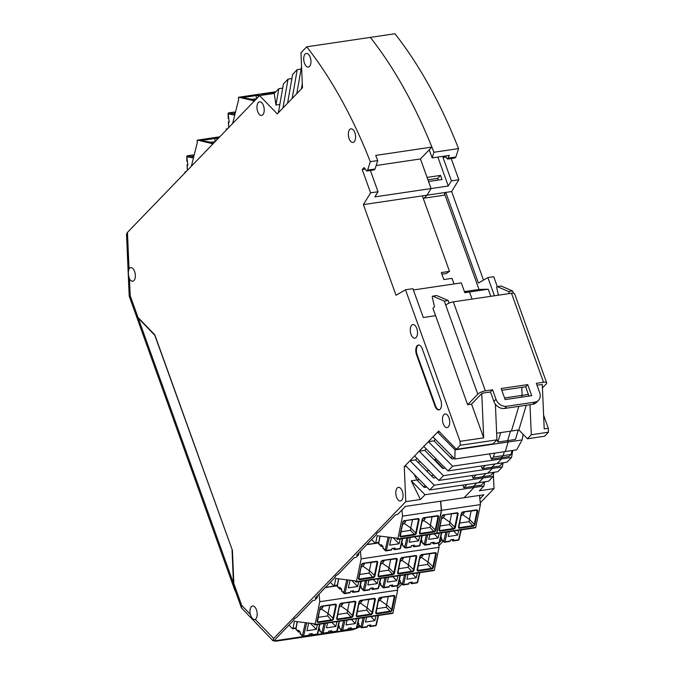 <?xml version="1.0" encoding="UTF-8"?>
<svg xmlns="http://www.w3.org/2000/svg" width="675" height="675" viewBox="0 0 675 675"><rect width="100%" height="100%" fill="white"/><g stroke="black" fill="none" stroke-linecap="round" stroke-linejoin="round"><path stroke-width="1.01" d="M483.511 280.1L451.634 191.54L458.831 179.769L451.415 180.866L448.267 186.013L431.089 188.553L428.549 181.507L442.024 179.516L440.547 175.416L427.073 177.407L420.432 158.946L376.169 165.502M451.634 191.54L427.03 195.185L431.089 188.553L420.432 158.946L431.89 147.082L375.671 155.41A367.411 187.895 81.6 0 1 377.722 160.582L370.305 161.679L367.664 170.075L375.081 168.978L377.722 160.582M423.225 198.298L424.162 198.163L427.03 195.185L424.162 198.163L443.88 195.244L444.757 194.332M455.895 157.005L458.536 148.61L433.941 152.255L432.16 157.916L449.339 155.377L447.542 159.072L454.958 157.967L455.895 157.005L448.478 158.102M429.241 149.825L432.16 157.916M433.941 152.255A367.411 187.895 -98.4 0 0 370.339 37.395A367.411 187.895 81.6 0 1 431.89 147.082M479.866 498.909L483.848 494.783L464.138 497.703L474.019 487.477L473.572 486.245L476.71 482.996L473.572 486.245L481.385 485.089L484.515 481.84M436.008 477.605L433.519 477.968L415.614 459.886L409.978 460.721L434.227 485.215L483.216 477.959L482.768 476.727L483.216 477.959L478.617 482.718L488.557 481.241L493.155 476.483L483.216 477.959L478.617 482.718L429.629 489.974L405.38 465.48L404.274 466.627L405.785 501.66L420.432 499.492L411.244 480.811L416.88 479.976L414.07 474.255M493.889 472.298L493.155 476.483M511.549 457.439L506.95 462.206L497.002 463.674L501.601 458.916L511.549 457.439L512.772 450.444M493.425 474.947L494.016 488.59L479.36 490.767L483.958 486L484.692 481.815M490.809 296.308L488.244 289.204L479.005 289.448L444.53 193.7L445.77 192.409L478.406 283.061L487.873 277.577L494.429 295.777M472.061 475.529L473.006 478.17L482.768 476.727L485.907 473.479L482.768 476.727L490.573 475.571L493.712 472.323M502.352 466.965L497.753 471.724L487.806 473.192L492.404 468.433L502.352 466.965L503.086 462.772M481.25 466.012L482.203 468.653L491.965 467.201L492.404 468.433L491.965 467.201L495.104 463.961L491.965 467.201L499.77 466.045L502.909 462.805M510.941 454.486L508.967 456.528L501.162 457.684L501.601 458.916L501.162 457.684L503.137 455.642L510.941 454.486L512.123 450.537M494.556 453.136L493.374 457.085L503.137 455.642L504.318 451.693L503.137 455.642L501.162 457.684L491.4 459.127L489.51 453.887M522.146 439.914L516.637 449.871L505.263 451.558L508.132 441.99L507.642 440.623L508.132 441.99L522.146 439.914L523.125 434.337M496.918 439.391L497.88 442.066L507.642 440.623L510.477 431.156L507.642 440.623L515.447 439.467L518.29 430M496.648 433.207L511.431 431.013L518.822 406.358L511.431 431.013L518.847 429.916L526.247 405.262M504.571 397.963L522.121 395.364L521.581 397.17L522.121 395.364L521.775 387.34L522.121 395.364L528.373 394.436M413.378 289.972L461.295 282.876L464.822 292.672L469.505 291.98L472.07 299.084L469.505 291.98L464.619 292.106L469.505 291.98L488.244 289.204M434.101 459.751L434.869 459.641L443.306 468.366L434.869 459.641L436.59 459.38M450.343 457.346L452.824 456.975M446.082 157.106L443.019 157.562L451.415 180.866M444.428 156.102L443.019 157.562M517.565 432.422L518.4 429.983M487.873 277.577L493.729 276.708L497.281 286.571M360.298 626.704L352.603 629.817L333.863 632.585L334.496 631.935L356.189 628.611M293.844 619.996L273.788 640.921L334.496 631.935L333.863 632.585L276.083 641.149L272.97 640.744L273.653 638.466L405.785 501.66M397.246 585.925L397.727 585.689M479.005 289.448L464.442 291.608M527.411 438.775L544.59 436.236L548.471 432.211L531.292 434.759L527.411 438.775L518.847 429.916M531.292 434.759L529.993 404.705M542.278 384.311L544.202 428.887L548.294 428.279L548.471 432.211M438.278 180.065L437.67 178.386L440.547 175.416M427.95 179.828L437.67 178.386M458.831 179.769L451.187 158.532M445.238 155.984L447.542 159.072M437.847 157.081L448.267 186.013M458.536 148.61A367.411 187.895 -98.4 0 0 394.934 33.75L306.703 46.82A367.411 187.895 81.6 0 1 370.305 161.679M398.073 585.335L400.587 582.727M548.294 428.279L543.611 415.252M494.016 488.59L480.254 502.841M443.163 541.24L438.885 545.678M401.844 584.027L397.499 588.524M411.244 480.811L425.031 494.733L483.958 486M441.914 539.941L439.543 542.396M356.695 628.172L359.21 625.573M476.145 474.922L473.006 478.17M375.081 168.978L374.144 169.94L366.727 171.037L367.664 170.075M441.897 274.168L446.352 273.51L449.525 271.35L422.348 195.877L427.03 195.185L431.089 188.553L374.87 196.881L378.017 191.742L370.6 192.839L362.205 169.526L364.12 167.543L366.727 171.037M454.056 283.947L452.031 278.336L443.838 279.543L441.323 272.565L449.525 271.35M454.849 459.017L455.077 449.854L508.132 441.99L505.263 451.558L454.849 459.017L432.962 436.919L437.56 432.16L439.501 431.873M493.374 457.085L491.4 459.127M454.393 458.561L451.913 458.932L434 440.843L428.363 441.678L452.613 466.172L501.601 458.916L497.002 463.674L448.023 470.931L423.773 446.437L432.962 436.919M448.023 470.931L452.613 466.172M497.88 442.066L500.723 432.599M455.077 449.854L437.56 432.16L438.674 431.013L456.359 449.297L493.054 443.863L496.935 439.847L460.24 445.281L460.063 441.34L483.688 437.847L481.773 393.542M460.063 441.34L405.498 289.777L412.914 288.681L423.301 317.528L435.603 315.706M471.547 404.131L467.648 404.713L477.799 394.2A5.974 1.882 -19.8 0 1 485.367 390.867L492.59 389.796L490.48 391.981L482.085 393.221L471.547 404.131L483.688 437.847M302.299 83.633L301.371 88.931L302.476 87.784L300.966 52.751L306.703 46.82M301.092 69.053L297.228 69.626L292.174 98.457L296.772 93.69L301.556 66.403M404.274 466.627L406.232 466.341M456.359 449.297L460.24 445.281M495.399 404.207L496.935 439.847M425.031 494.733L420.432 499.492M293.92 620.08L293.878 620.038C293.541 619.338 294.401 618.469 296.477 617.431L312.829 600.497L314.786 600.21L317.115 597.797L315.166 598.084L335.256 577.201C334.918 576.492 335.779 575.623 337.854 574.594L354.206 557.66L356.164 557.364L358.493 554.951L356.543 555.247L376.633 534.355C376.296 533.655 377.156 532.786 379.232 531.748L395.601 514.806L397.55 514.51L405.38 506.41L464.138 497.703L474.019 487.477L473.572 486.245L463.809 487.696L466.948 484.447M434.227 485.215L429.629 489.974M438.826 480.448L487.806 473.192L492.404 468.433L443.424 475.689L438.826 480.448L414.577 455.962L405.38 465.48M282.698 88.096L278.834 88.661L274.244 93.428L275.965 105.055L279.83 104.482M278.834 88.661L275.965 105.055M405.498 289.777L396.031 295.262L363.395 204.609L370.6 192.839M422.348 195.877L363.395 204.609M291.895 78.57L288.031 79.144L283.433 83.903L278.387 112.733L287.575 103.216L292.629 74.385L297.228 69.626M288.031 79.144L282.977 107.975M419.377 479.621L416.897 479.984L424.322 487.493L426.811 487.122M435.409 439.391L434 440.843M426.212 448.909L424.803 450.368L419.175 451.195L423.773 446.437M445.196 468.079L442.716 468.45L424.803 450.368M415.614 459.886L417.015 458.426M292.174 98.457L287.575 103.216M463.809 487.696L462.864 485.047M301.371 88.931L296.772 93.69M485.342 465.404L482.203 468.653M443.424 475.689L419.175 451.195L414.577 455.962M362.205 169.526L365.268 169.071M378.017 191.742L370.373 170.497M274.244 93.428L259.588 95.597L277.273 113.881L278.387 112.733M433.763 475.343L431.283 475.706M417.859 462.156L420.348 461.793M129.212 296.173L126.529 234.115L127.457 232.403L129.035 268.912C128.014 271.789 128.157 275.071 129.457 278.758L130.191 295.701L129.212 296.182L135.582 313.858L138.037 317.503L154.803 334.834L232.419 550.42L233.854 583.622L235.06 590.186L241.431 607.871L241.701 605.424L233.854 583.622M358.493 554.951L358.948 552.749M378.692 542.767L366.905 544.514M317.115 597.797L317.571 595.595M337.289 585.613L325.527 587.36M272.97 640.744L241.431 607.871M250.256 614.267C251.741 618.342 253.395 620.055 255.218 619.405A6.885 3.527 -98.4 0 0 255.783 618.967A6.885 3.527 -98.4 0 0 256.804 611.035A6.885 3.527 -98.4 0 0 252.551 605.998A6.885 3.527 -98.4 0 0 251.353 606.656A6.885 3.527 -98.4 0 0 250.256 614.267L241.701 605.424M254.618 619.616L255.218 619.405L273.653 638.466M259.588 95.597L127.457 232.403M129.035 268.912A6.885 3.527 81.6 0 1 129.524 268.27A6.885 3.527 81.6 0 1 130.731 267.612A6.885 3.527 81.6 0 1 134.975 272.649A6.885 3.527 81.6 0 1 133.954 280.572A6.885 3.527 81.6 0 1 132.747 281.239A6.885 3.527 81.6 0 1 129.457 278.758M443.88 414.636A6.885 3.527 81.6 0 1 445.087 413.977A6.885 3.527 81.6 0 1 449.331 419.015A6.885 3.527 81.6 0 1 448.31 426.946A6.885 3.527 81.6 0 1 447.103 427.604A6.885 3.527 81.6 0 1 442.859 422.567A6.885 3.527 81.6 0 1 443.88 414.636M349.76 129.482A6.885 3.527 81.6 0 1 350.966 128.824A6.885 3.527 81.6 0 1 355.21 133.861A6.885 3.527 81.6 0 1 354.189 141.792A6.885 3.527 81.6 0 1 352.983 142.45A6.885 3.527 81.6 0 1 348.739 137.413A6.885 3.527 81.6 0 1 349.76 129.482M305.125 54.076A6.885 3.527 81.6 0 1 306.332 53.418A6.885 3.527 81.6 0 1 310.576 58.455A6.885 3.527 81.6 0 1 309.555 66.386A6.885 3.527 81.6 0 1 308.348 67.044A6.885 3.527 81.6 0 1 304.104 62.007A6.885 3.527 81.6 0 1 305.125 54.076M258.382 102.473A6.885 3.527 81.6 0 1 259.588 101.815A6.885 3.527 81.6 0 1 263.832 106.853A6.885 3.527 81.6 0 1 262.811 114.775A6.885 3.527 81.6 0 1 261.605 115.442A6.885 3.527 81.6 0 1 257.361 110.405A6.885 3.527 81.6 0 1 258.382 102.473M411.683 325.223A6.885 3.527 81.6 0 1 412.889 324.557A6.885 3.527 81.6 0 1 417.133 329.602A6.885 3.527 81.6 0 1 416.112 337.525A6.885 3.527 81.6 0 1 414.914 338.192A6.885 3.527 81.6 0 1 410.662 333.155A6.885 3.527 81.6 0 1 411.683 325.223M401.625 500.335A6.885 3.527 -98.4 0 0 402.646 492.404A6.885 3.527 -98.4 0 0 398.402 487.367A6.885 3.527 -98.4 0 0 397.195 488.033A6.885 3.527 -98.4 0 0 396.174 495.965A6.885 3.527 -98.4 0 0 400.418 501.002A6.885 3.527 -98.4 0 0 401.625 500.335M440.1 409.261A6.885 3.527 -98.4 0 0 440.758 400.132L422.297 348.865A6.885 3.527 -98.4 0 0 418.416 345.026A6.885 3.527 -98.4 0 0 417.209 345.684A6.885 3.527 -98.4 0 0 416.551 354.814L435.012 406.08A6.885 3.527 -98.4 0 0 438.893 409.919A6.885 3.527 -98.4 0 0 440.1 409.261M418.711 345.001A6.885 3.527 -98.4 0 0 417.8 345.6A6.885 3.527 -98.4 0 0 417.142 354.721L435.594 405.996A6.885 3.527 -98.4 0 0 439.18 409.852M232.394 550.37L154.794 335.281L138.248 318.127L233.449 583.192L232.057 550.42M233.449 583.192L234.655 589.764L235.761 592.144M135.667 314.103L138.248 318.127M538.507 400.292L536.397 402.477A9.188 7.349 44 0 1 532.744 404.3L534.853 402.114A9.188 7.349 44 0 0 538.507 400.292A9.188 7.349 44 0 0 539.705 392.757L536.313 383.324L543.535 382.252L511.49 293.245L453.322 301.86A5.974 1.882 -19.8 0 0 445.753 305.193L444.277 301.092L448.183 300.51L436.666 295.549L432.759 296.123L432.186 296.722L434.472 306.737L432.945 308.323L467.648 404.713M492.59 389.796L495.982 399.229A9.188 7.349 44 0 0 506.748 406.282L534.853 402.114M501.171 388.53L527.723 384.598L531.706 395.668L505.162 399.6L501.171 388.53M511.49 293.245A5.974 1.882 -19.8 0 1 514.62 293.802L546.657 382.809A5.974 1.882 -19.8 0 1 546.117 384.083L542.43 387.897M449.111 303.1L448.183 300.51M536.954 385.096L542.287 384.581M532.744 404.3L504.638 408.459L506.748 406.282M490.48 391.981L493.872 401.414A9.188 7.349 44 0 0 504.638 408.459M501.812 390.302L525.614 386.775L528.964 396.073M509.414 293.558L508.697 291.549L497.18 286.58L496.597 287.179L498.428 295.177M513.388 293.169L512.595 290.967L508.697 291.549M512.595 290.967L501.078 286.006L497.18 286.58M525.614 386.775L527.723 384.598M543.535 382.252A5.974 1.882 -19.8 0 1 546.657 382.809M444.277 301.092L432.759 296.123M191.363 166.236L197.463 141.91A0.92 0.473 -98.4 0 1 197.1 140.543L197.108 140.518A0.92 0.473 -98.4 0 1 197.412 140.13A0.92 0.473 -98.4 0 1 197.513 140.138L211.604 143.463L212.397 144.458M186.173 171.61L185.389 171.72L185.937 171.855M185.389 171.72A0.92 0.473 -98.4 0 0 185.296 171.72A0.92 0.473 -98.4 0 0 184.942 172.513L184.958 172.868M193.877 156.195L192.822 156.009L193.97 155.841M193.438 157.958L186.806 156.811L187.878 165.147L187.026 164.903L187.861 164.692M213.646 143.159L211.604 143.463M192.645 155.031A0.92 0.473 81.6 0 1 192.721 155.005A0.92 0.473 81.6 0 1 192.797 155.005L194.164 155.039M232.639 123.5L238.781 99.014A0.92 0.473 -98.4 0 1 238.418 97.639L238.427 97.613A0.92 0.473 -98.4 0 1 238.739 97.234A0.92 0.473 -98.4 0 1 238.832 97.234L252.931 100.567L253.766 101.621M226.707 128.815A0.92 0.473 -98.4 0 0 226.614 128.807L227.357 128.967M226.614 128.807A0.92 0.473 -98.4 0 0 226.26 129.608L226.285 130.081M235.204 113.29L234.141 113.105L235.288 112.936M234.757 115.054L228.125 113.906L229.205 122.242L228.344 121.998L229.179 121.778M255.091 100.246L252.931 100.567M233.963 112.126A0.92 0.473 81.6 0 1 234.039 112.101A0.92 0.473 81.6 0 1 234.124 112.101L235.491 112.134M314.82 624.907L392.588 613.389A0.92 0.473 81.6 0 0 392.648 613.381A0.92 0.473 81.6 0 0 392.968 612.951L397.668 590.161L397.238 585.833M392.968 612.951L315.082 624.485A0.92 0.473 81.6 0 1 314.761 624.923A0.92 0.473 81.6 0 1 314.702 624.923L314.685 624.915A0.92 0.473 81.6 0 1 314.128 623.751L294.418 621.321L292.975 628.341A0.92 0.473 81.6 0 1 292.655 628.771A0.92 0.473 81.6 0 1 292.359 628.644L289.001 625.168M315.082 624.485L319.781 601.703L319.03 594.076M370.921 616.604L374.861 620.679L375.975 615.853M366.601 617.245L365.487 622.063L374.861 620.679M316.685 634.306A0.92 0.473 -98.4 0 0 316.98 634.433L311.707 635.209A0.92 0.473 -98.4 0 1 311.411 635.082L310.298 633.926M308.694 623.076L306.931 630.737L316.297 629.353L310.441 623.295M319.781 601.703L397.668 590.161M376.726 608.673L386.277 607.255L386.589 604.901L379.789 600.117L382.143 597.383M386.589 604.901L388.336 596.464M379.789 600.117L378.253 601.265M336.201 631.412A0.92 0.473 -98.4 0 0 336.496 631.538L331.231 632.323A0.92 0.473 -98.4 0 1 330.936 632.188L329.813 631.032M331.231 632.323A0.92 0.473 -98.4 0 0 331.543 631.91L331.813 630.737L328.691 631.201L328.421 632.374A0.92 0.473 -98.4 0 1 328.109 632.787A0.92 0.473 -98.4 0 1 327.814 632.652M368.812 599.358L367.065 607.795L360.273 603.003L362.618 600.269M358.729 604.15L359.395 604.058L358.864 603.501M367.065 607.795L366.761 610.149L357.21 611.567M360.273 603.003L359.395 604.058M336.935 621.633L335.821 626.459L326.447 627.851L327.561 623.025M335.821 626.459L331.881 622.384M318.988 628.324L319.866 629.227L319.621 630.391A0.92 0.641 136 0 0 319.739 630.914L322.043 633.293A0.92 0.641 136 0 0 322.54 633.437A0.92 0.473 -98.4 0 0 322.836 633.563A0.92 0.473 -98.4 0 0 323.148 633.15L328.421 632.374M347.237 613.043L347.574 610.58L352.485 615.667A1.375 0.962 136 0 1 351.076 617.009L347.237 613.043L337.686 614.452M347.549 610.681L340.748 605.897L342.233 604.707L341.035 603.475M339.213 607.044L340.748 605.897M342.233 604.707L343.102 603.163M347.574 610.58L349.296 602.243M323.578 606.057L322.658 606.192M329.771 605.138L328.025 613.575L321.233 608.791L322.709 607.601L322.945 606.479M318.802 629.117L319.638 628.99M319.688 609.938L320.355 609.837L319.823 609.289M318.161 617.347L327.721 615.929L331.703 620.528L318.431 622.493A1.839 1.282 136 0 1 317.191 621.16L320.077 607.618M328.025 613.575L327.721 615.929M321.233 608.791L320.355 609.837M311.707 635.209A0.92 0.473 -98.4 0 0 312.027 634.804L312.297 633.631L309.175 634.095L308.897 635.268A0.92 0.473 -98.4 0 1 308.585 635.673A0.92 0.473 -98.4 0 1 308.289 635.546M300.113 631.884L298.898 632.062A0.92 0.641 136 0 1 298.274 631.395L298.519 630.231L300.341 632.121L300.105 633.285A0.92 0.641 136 0 0 300.223 633.808L302.518 636.188A0.92 0.641 136 0 0 303.016 636.322A0.92 0.473 -98.4 0 0 303.311 636.458A0.92 0.473 -98.4 0 0 303.632 636.044L308.897 635.268M317.41 624.527L316.297 629.353M355.725 628.518A0.92 0.473 -98.4 0 0 356.02 628.653L350.747 629.429A0.92 0.473 -98.4 0 1 350.452 629.303L349.338 628.147M350.747 629.429A0.92 0.473 -98.4 0 0 351.067 629.024L351.337 627.851L348.216 628.315L347.946 629.48A0.92 0.473 -98.4 0 1 347.625 629.893A0.92 0.473 -98.4 0 1 347.33 629.767M356.451 618.747L355.337 623.573L345.971 624.957L347.085 620.131M338.504 625.43L339.382 626.333L339.145 627.505A0.92 0.641 136 0 0 339.263 628.028L341.558 630.399A0.92 0.641 136 0 0 342.056 630.543A0.92 0.473 -98.4 0 0 342.352 630.669A0.92 0.473 -98.4 0 0 342.672 630.264L347.946 629.48M355.337 623.573L351.397 619.49M338.327 626.223L339.154 626.096M368.854 625.252L369.976 626.408A0.92 0.473 -98.4 0 0 370.271 626.535A0.92 0.473 -98.4 0 0 370.583 626.13L370.853 624.957L367.732 625.421L367.462 626.594A0.92 0.473 -98.4 0 1 367.149 626.999A0.92 0.473 -98.4 0 1 366.854 626.873M358.028 622.536L358.906 623.447L358.661 624.611A0.92 0.641 136 0 0 358.788 625.134L361.083 627.514A0.92 0.641 136 0 0 361.581 627.649A0.92 0.473 -98.4 0 0 361.876 627.784A0.92 0.473 -98.4 0 0 362.188 627.37L367.462 626.594M357.843 623.329L358.678 623.211M356.198 582.061L433.966 570.544A0.92 0.473 81.6 0 0 434.025 570.544A0.92 0.473 81.6 0 0 434.346 570.105L439.045 547.324L438.632 543.105M434.346 570.105L356.459 581.639A0.92 0.473 81.6 0 1 356.138 582.078A0.92 0.473 81.6 0 1 356.079 582.078L356.079 582.078A0.92 0.473 81.6 0 1 355.506 580.905L335.796 578.483L334.353 585.495A0.92 0.473 81.6 0 1 334.032 585.934A0.92 0.473 81.6 0 1 333.737 585.799L330.379 582.331M356.459 581.639L361.159 558.858L360.408 551.239M412.298 573.758L416.239 577.834L417.352 573.016M407.978 574.4L406.865 579.226L416.239 577.834M358.062 591.46A0.92 0.473 -98.4 0 0 358.358 591.587L353.084 592.372A0.92 0.473 -98.4 0 1 352.789 592.237L351.675 591.081M350.072 580.238L348.308 587.9L357.674 586.508L351.818 580.449M361.159 558.858L439.045 547.324M418.103 565.827L427.655 564.418L427.967 562.064L421.166 557.272L423.52 554.538M427.967 562.064L429.713 553.618M421.166 557.272L419.631 558.419M377.587 588.566A0.92 0.473 -98.4 0 0 377.873 588.701L372.608 589.477A0.92 0.473 -98.4 0 1 372.313 589.351L371.191 588.195M372.608 589.477A0.92 0.473 -98.4 0 0 372.921 589.072L373.191 587.9L370.069 588.364L369.799 589.528A0.92 0.473 -98.4 0 1 369.487 589.942A0.92 0.473 -98.4 0 1 369.191 589.815M410.189 556.512L408.442 564.95L401.65 560.166L403.996 557.432M400.115 561.313L400.773 561.212L400.241 560.663M408.442 564.95L408.139 567.304L398.587 568.721M401.65 560.166L400.773 561.212M378.312 578.796L377.198 583.622L367.824 585.006L368.938 580.179M377.198 583.622L373.258 579.538M360.366 585.478L361.243 586.381L360.998 587.554A0.92 0.641 136 0 0 361.125 588.077L363.42 590.448A0.92 0.641 136 0 0 363.918 590.591A0.92 0.473 -98.4 0 0 364.213 590.718A0.92 0.473 -98.4 0 0 364.525 590.313L369.799 589.528M388.614 570.198L388.952 567.742L393.863 572.822A1.375 0.962 136 0 1 392.453 574.163L388.614 570.198L379.063 571.615M388.927 567.844L382.126 563.051L383.611 561.87L382.413 560.63M380.59 564.199L382.126 563.051M383.611 561.87L384.48 560.317M388.952 567.742L390.673 559.406M364.956 563.212L364.036 563.347M371.149 562.292L369.402 570.729L362.61 565.945L364.087 564.756L364.323 563.642M360.18 586.271L361.015 586.145M361.074 567.093L361.733 566.992L361.201 566.443M359.547 574.501L369.098 573.092L373.081 577.682L359.809 579.648A1.839 1.282 136 0 1 358.568 578.323L361.454 564.773M369.402 570.729L369.098 573.092M362.61 565.945L361.733 566.992M353.084 592.372A0.92 0.473 -98.4 0 0 353.405 591.958L353.675 590.785L350.553 591.249L350.283 592.422A0.92 0.473 -98.4 0 1 349.962 592.836A0.92 0.473 -98.4 0 1 349.667 592.701M341.491 589.039L340.276 589.216A0.92 0.641 136 0 1 339.652 588.558L339.896 587.385L341.719 589.275L341.483 590.439A0.92 0.641 136 0 0 341.601 590.962L343.896 593.342A0.92 0.641 136 0 0 344.402 593.485A0.92 0.473 -98.4 0 0 344.697 593.612A0.92 0.473 -98.4 0 0 345.009 593.207L350.283 592.422M358.788 581.681L357.674 586.508M397.102 585.681A0.92 0.473 -98.4 0 0 397.398 585.807L392.124 586.592A0.92 0.473 -98.4 0 1 391.829 586.457L390.715 585.301M392.124 586.592A0.92 0.473 -98.4 0 0 392.445 586.178L392.715 585.006L389.593 585.47L389.323 586.642A0.92 0.473 -98.4 0 1 389.002 587.048A0.92 0.473 -98.4 0 1 388.707 586.921M397.828 575.902L396.714 580.728L387.349 582.112L388.462 577.294M379.89 582.584L380.759 583.495L380.523 584.66A0.92 0.641 136 0 0 380.641 585.183L382.936 587.562A0.92 0.641 136 0 0 383.442 587.706A0.92 0.473 -98.4 0 0 383.738 587.832A0.92 0.473 -98.4 0 0 384.05 587.419L389.323 586.642M396.714 580.728L392.774 576.653M379.704 583.377L380.531 583.259M410.231 582.415L411.353 583.571A0.92 0.473 -98.4 0 0 411.649 583.698A0.92 0.473 -98.4 0 0 411.961 583.284L412.231 582.112L409.109 582.576L408.839 583.748A0.92 0.473 -98.4 0 1 408.527 584.162A0.92 0.473 -98.4 0 1 408.232 584.027M399.406 579.698L400.283 580.601L400.039 581.774A0.92 0.641 136 0 0 400.165 582.297L402.46 584.668A0.92 0.641 136 0 0 402.958 584.812A0.92 0.473 -98.4 0 0 403.253 584.938A0.92 0.473 -98.4 0 0 403.574 584.533L408.839 583.748M399.22 580.492L400.056 580.365M436.489 533.562A0.92 0.473 81.6 0 1 436.463 533.562L436.506 533.562A0.92 0.473 81.6 0 0 436.565 533.562A0.92 0.473 81.6 0 0 436.885 533.123L441.577 510.342L440.682 501.179M436.624 533.545L475.352 527.808A0.92 0.473 81.6 0 0 475.411 527.808A0.92 0.473 81.6 0 0 475.732 527.369L480.423 504.588L479.528 495.425M463.978 511.937L464.037 513.354L462.839 512.114M440.792 536.971L441.669 537.874L441.425 539.047A0.92 0.641 136 0 0 441.551 539.57L443.846 541.941A0.92 0.641 136 0 0 444.344 542.084A0.92 0.473 -98.4 0 0 444.639 542.211A0.92 0.473 -98.4 0 0 444.96 541.806L450.225 541.021L450.495 539.848L453.617 539.392L453.347 540.557A0.92 0.473 -98.4 0 1 453.035 540.97A0.92 0.473 -98.4 0 1 452.739 540.844L451.617 539.688M441.577 510.342L480.423 504.588M429.848 534.558L428.735 539.392L438.1 538L434.16 533.917M430.093 544.193A0.92 0.473 -98.4 0 0 430.388 544.328A0.92 0.473 -98.4 0 0 430.709 543.915L430.979 542.742L434.101 542.278L433.831 543.451A0.92 0.473 -98.4 0 1 433.51 543.864A0.92 0.473 -98.4 0 1 433.215 543.729L432.101 542.573M439.214 533.166L438.1 538M421.267 539.857L422.145 540.768L421.909 541.941A0.92 0.641 136 0 0 422.027 542.455L424.322 544.835A0.92 0.641 136 0 0 424.828 544.978A0.92 0.473 -98.4 0 0 425.123 545.105A0.92 0.473 -98.4 0 0 425.436 544.691L430.709 543.915M421.917 540.532L421.09 540.658M440.606 537.764L441.442 537.638M444.454 514.831L444.513 516.24L443.036 517.43L449.828 522.222L449.525 524.576L439.965 525.994M449.828 522.222L454.764 527.2L457.498 513.945L458.114 514.122A1.839 1.282 136 0 0 456.874 512.798L443.441 514.983L456.874 512.798M451.575 513.776L449.854 522.121M459.489 523.1L469.041 521.682L471.091 510.882M443.036 517.43L442.159 518.484L441.627 517.928M449.618 541.308A0.92 0.473 -98.4 0 0 449.913 541.434A0.92 0.473 -98.4 0 0 450.225 541.021M461.017 515.692L464.037 513.354M464.265 512.232L464.906 511.802M469.344 519.328L462.552 514.544M444.741 515.126L445.39 514.696M441.492 518.577L442.159 518.484M453.676 531.031L457.625 535.106L458.738 530.28M449.364 531.664L448.251 536.498L457.625 535.106M397.845 538.912L402.536 516.122L441.382 510.368L436.691 533.157L397.845 538.912A0.92 0.473 81.6 0 1 397.524 539.342A0.92 0.473 81.6 0 1 397.465 539.342L397.465 539.342A0.92 0.473 81.6 0 1 396.892 538.169L377.182 535.756L375.739 542.767A0.92 0.473 81.6 0 1 375.418 543.206A0.92 0.473 81.6 0 1 375.123 543.08L371.706 539.544M402.536 516.122L401.937 509.971M441.382 510.368L440.488 501.213M436.691 533.157A0.92 0.473 81.6 0 1 436.371 533.587A0.92 0.473 81.6 0 1 436.312 533.596L397.583 539.325M424.938 517.725L424.988 519.134L423.799 517.894M401.752 542.751L402.629 543.662L402.384 544.826A0.92 0.641 136 0 0 402.511 545.349L404.806 547.729A0.92 0.641 136 0 0 405.304 547.864A0.92 0.473 -98.4 0 0 405.599 547.999A0.92 0.473 -98.4 0 0 405.92 547.585L411.185 546.809L411.455 545.636L414.577 545.172L414.307 546.345A0.92 0.473 -98.4 0 1 413.994 546.75A0.92 0.473 -98.4 0 1 413.699 546.623L412.577 545.467M391.458 537.502L389.694 545.172L399.06 543.78L393.196 537.722M391.053 549.973A0.92 0.473 -98.4 0 0 391.348 550.108A0.92 0.473 -98.4 0 0 391.669 549.695L391.939 548.522L395.061 548.066L394.791 549.231A0.92 0.473 -98.4 0 1 394.47 549.644A0.92 0.473 -98.4 0 1 394.175 549.517L393.061 548.362M400.174 538.954L399.06 543.78M382.877 546.311L381.662 546.497A0.92 0.641 136 0 1 381.038 545.83L381.282 544.658L383.105 546.548L382.868 547.72A0.92 0.641 136 0 0 382.987 548.243L385.282 550.614A0.92 0.641 136 0 0 385.788 550.758A0.92 0.473 -98.4 0 0 386.083 550.884A0.92 0.473 -98.4 0 0 386.395 550.479L391.669 549.695M401.566 543.544L402.401 543.426M405.413 520.611L405.473 522.028L403.996 523.218L410.788 528.002L410.484 530.356L400.925 531.773M410.788 528.002L415.724 532.98L418.458 519.725L419.074 519.91A1.839 1.282 136 0 0 417.833 518.577L404.401 520.763L417.833 518.577M412.535 519.556L410.813 527.901M420.449 528.879L430 527.462L432.051 516.67M403.996 523.218L403.118 524.264L402.587 523.716M410.577 547.087A0.92 0.473 -98.4 0 0 410.873 547.214A0.92 0.473 -98.4 0 0 411.185 546.809M421.976 521.471L424.988 519.134M425.225 518.02L425.866 517.582M430.304 525.108L423.512 520.324M405.7 520.906L406.35 520.476M402.452 524.365L403.118 524.264M414.636 536.811L418.584 540.894L419.698 536.06M410.324 537.452L409.21 542.278L418.584 540.894M423.25 486.405L425.731 486.034M130.191 295.701L138.037 317.503M435.012 406.08L435.594 405.996M416.551 354.814L417.142 354.721M485.367 390.867L453.322 301.86M495.982 399.229L493.872 401.414M477.799 394.2L445.753 305.193M187.161 164.978L187.355 169.526L187.996 169.72M187.026 164.903L187.355 169.526A0.92 0.768 106.7 0 0 187.599 170.134M211.621 142.307L214.954 141.809L209.09 142.307L200.897 140.375L201.496 139.911L214.768 137.945L218.43 138.215M197.513 140.138L219.755 136.839M216.979 139.717L216.92 138.451L215.03 138.459L201.749 140.425L201.496 139.911M215.165 141.59L214.768 137.945M217.291 137.945L216.92 138.451L217.957 138.696M211.528 142.315L201.099 140.653M193.708 156.853L187.532 155.79L192.797 155.005M186.865 161.283L186.806 156.811A0.92 0.776 -80.2 0 1 187.532 155.79A0.92 0.473 81.6 0 0 187.447 155.79A0.92 0.92 0 0 0 186.671 156.735L186.806 156.642M187.304 155.857A0.92 0.473 81.6 0 1 187.447 155.79L192.721 155.005M187.582 170.151A0.92 0.92 0 0 1 187.22 169.45L187.346 169.366M228.479 122.074L228.673 126.622L229.407 126.841M228.344 121.998L228.673 126.622A0.92 0.768 106.7 0 0 228.985 127.28A0.92 0.92 0 0 1 228.538 126.546L228.665 126.461M252.939 99.411L256.399 98.896L250.417 99.411L242.215 97.47L242.814 97.014L256.087 95.048L260.423 95.47M275.442 92.18L262.339 94.12L261.74 94.584L263.545 95.006M238.832 97.234L275.856 91.749M258.306 96.922L258.247 95.555L256.348 95.555L243.076 97.521L242.814 97.014M256.492 98.803L256.087 95.048M258.618 95.04L258.247 95.555L259.369 95.825M252.847 99.419L242.426 97.757M274.826 92.821L262.6 94.635L262.339 94.12M235.035 113.948L228.85 112.877L234.124 112.101M228.184 118.378L228.125 113.906A0.92 0.776 -80.2 0 1 228.85 112.877A0.92 0.473 81.6 0 0 228.774 112.877A0.92 0.92 0 0 0 227.99 113.83L228.125 113.738M228.622 112.953A0.92 0.473 81.6 0 1 228.774 112.877L234.039 112.101M292.975 628.341L296.013 627.885M337.255 585.773L325.35 587.537M378.582 599.214L375.747 612.487A1.839 1.282 136 0 0 376.988 613.82L390.26 611.854A1.839 1.282 136 0 0 392.141 610.057L394.875 596.81A1.839 1.282 136 0 0 393.635 595.485L380.363 597.451A1.839 1.282 136 0 0 378.481 599.24L378.641 598.944M375.747 612.487L378.481 599.24M357.472 616.705L370.744 614.739A1.839 1.282 136 0 0 372.625 612.951L375.351 599.704A1.839 1.282 136 0 0 374.11 598.371L360.838 600.337A1.839 1.282 -44 0 0 358.957 602.134L356.231 615.381A1.839 1.282 -44 0 0 357.472 616.705L357.32 616.081A1.375 0.962 -44 0 1 356.366 615.338M341.322 603.231L354.594 601.265A1.839 1.282 136 0 1 355.835 602.589L353.101 615.845A1.839 1.282 136 0 1 351.219 617.633L337.947 619.599A1.839 1.282 -44 0 1 336.707 618.275L339.441 605.019A1.839 1.282 -44 0 1 341.322 603.231L354.594 601.265M321.764 606.234L335.07 604.159L321.798 606.125A1.839 1.282 136 0 0 319.916 607.913M335.07 604.159A1.839 1.282 -44 0 1 336.31 605.483L335.694 605.306A1.375 0.962 -44 0 0 335.019 604.302M328.05 613.474L333.585 618.73L336.31 605.483M333.585 618.73A1.839 1.282 -44 0 1 331.703 620.528M337.146 630.517A0.92 0.481 -167 0 1 337.264 630.838A0.92 0.481 -167 0 1 336.817 631.133L331.543 631.91M339.466 621.262L337.264 630.838A0.92 0.92 0 0 1 336.496 631.538A0.92 0.473 -98.4 0 0 336.817 631.133L339.078 621.321M393.373 595.721L394.259 596.633A1.375 0.962 136 0 0 393.576 595.628M381.274 598.928L380.076 597.696M378.92 601.163L378.388 600.615M375.983 612.301L376.844 613.187L390.116 611.221L390.26 611.854M375.882 612.444A1.375 0.962 136 0 0 376.844 613.187L376.988 613.82M386.277 607.255L390.116 611.221A1.375 0.962 136 0 0 391.525 609.879L394.259 596.633L394.875 596.81M386.615 604.8L392.141 610.057M380.32 597.561L393.635 595.485M325.418 623.346L323.148 633.15A0.92 0.481 13 0 1 321.916 632.77L319.621 630.391M324.051 623.548L321.916 632.77A0.92 0.641 136 0 0 322.043 633.293A0.92 0.92 0 0 0 322.836 633.563L328.109 632.787M360.804 600.455L374.11 598.371M359.066 602.1L356.231 615.381M356.459 615.187L357.32 616.081L370.592 614.115A1.375 0.962 136 0 0 372.009 612.773L374.735 599.527L375.351 599.704M373.849 598.607L374.735 599.527A1.375 0.962 136 0 0 374.06 598.523M367.09 607.694L372.625 612.951M366.761 610.149L370.744 614.739M361.749 601.813L360.56 600.581M354.333 601.501L355.219 602.412A1.375 0.962 136 0 0 354.535 601.408M353.101 615.845L352.485 615.667L355.219 602.412L355.835 602.589M339.879 606.943L339.348 606.395M336.707 618.275L339.542 604.994M351.219 617.633L351.076 617.009L337.804 618.975A1.375 0.962 -44 0 1 336.842 618.224M337.947 619.599L336.935 618.081M341.28 603.349L355.033 601.627M341.01 603.383L339.441 605.019M339.601 604.724L337.053 618.764M317.326 621.118A1.375 0.962 136 0 0 318.279 621.861L331.552 619.895A1.375 0.962 -44 0 0 332.969 618.553L335.694 605.306L334.808 604.387M317.528 621.65L320.026 607.888M335.517 604.522L321.637 606.344L320.136 607.77L317.191 621.16M317.419 620.975L318.431 622.493M322.709 607.601L321.519 606.361M317.621 633.403A0.92 0.481 -167 0 1 317.739 633.732A0.92 0.481 -167 0 1 317.292 634.019L312.027 634.804M319.562 624.206L317.292 634.019A0.92 0.473 -98.4 0 1 316.98 634.433A0.92 0.92 0 0 0 317.739 633.732L319.95 624.147M298.274 631.395L295.979 629.024A0.92 0.439 -169.7 0 1 295.861 628.737L297.152 621.658M298.401 631.918L296.097 629.547A0.92 0.641 136 0 1 295.979 629.024L297.321 621.683M305.395 622.671L302.4 635.664L300.105 633.285M306.678 622.831L303.632 636.044A0.92 0.481 13 0 1 302.4 635.664A0.92 0.641 136 0 0 302.518 636.188A0.92 0.92 0 0 0 303.311 636.458L308.585 635.673M358.602 618.427L356.332 628.239L351.067 629.024M344.933 620.452L342.672 630.264A0.92 0.481 13 0 1 341.44 629.876L339.145 627.505M343.567 620.654L341.44 629.876A0.92 0.641 136 0 0 341.558 630.399A0.92 0.92 0 0 0 342.352 630.669L347.625 629.893M356.662 627.623A0.92 0.481 -167 0 1 356.78 627.944A0.92 0.481 -167 0 1 356.332 628.239A0.92 0.473 -98.4 0 1 356.02 628.653A0.92 0.92 0 0 0 356.78 627.944L358.99 618.367M364.458 617.558L362.188 627.37A0.92 0.481 13 0 1 360.956 626.991L358.661 624.611M378.118 615.533L375.857 625.345L370.583 626.13M363.091 617.76L360.956 626.991A0.92 0.641 136 0 0 361.083 627.514A0.92 0.92 0 0 0 361.876 627.784L367.149 626.999M376.186 624.738A0.92 0.481 -167 0 1 376.304 625.058A0.92 0.481 -167 0 1 375.857 625.345A0.92 0.473 -98.4 0 1 375.536 625.759A0.92 0.92 0 0 0 376.304 625.058L378.506 615.482M375.241 625.632A0.92 0.473 -98.4 0 0 375.536 625.759L370.271 626.535M334.353 585.495L337.39 585.048M378.667 542.928L366.727 544.691M419.96 556.369L417.125 569.649A1.839 1.282 136 0 0 418.365 570.974L431.637 569.008A1.839 1.282 136 0 0 433.527 567.219L436.252 553.972A1.839 1.282 136 0 0 435.012 552.639L421.74 554.605A1.839 1.282 136 0 0 419.858 556.394L420.019 556.107M417.125 569.649L419.858 556.394M398.849 573.868L412.121 571.902A1.839 1.282 136 0 0 414.003 570.105L416.737 556.858A1.839 1.282 136 0 0 415.496 555.533L402.216 557.499A1.839 1.282 -44 0 0 400.334 559.288L397.609 572.535A1.839 1.282 -44 0 0 398.849 573.868L398.697 573.235A1.375 0.962 -44 0 1 397.744 572.493M382.7 560.393L395.972 558.428A1.839 1.282 136 0 1 397.212 559.752L394.487 572.999A1.839 1.282 136 0 1 392.597 574.788L379.325 576.754A1.839 1.282 -44 0 1 378.084 575.429L380.818 562.182A1.839 1.282 -44 0 1 382.7 560.393L395.972 558.428M363.142 563.397L376.456 561.313L363.175 563.279A1.839 1.282 136 0 0 361.294 565.068M376.456 561.313A1.839 1.282 -44 0 1 377.696 562.638L377.072 562.461A1.375 0.962 -44 0 0 376.397 561.457M369.436 570.628L374.962 575.893L377.696 562.638M374.962 575.893A1.839 1.282 -44 0 1 373.081 577.682M378.523 587.672A0.92 0.481 -167 0 1 378.641 587.992A0.92 0.481 -167 0 1 378.194 588.288L372.921 589.072M380.852 578.416L378.641 587.992A0.92 0.92 0 0 1 377.873 588.701A0.92 0.473 -98.4 0 0 378.194 588.288L380.455 578.475M434.751 552.876L435.637 553.787A1.375 0.962 136 0 0 434.953 552.783M422.651 556.082L421.453 554.85M420.297 558.318L419.766 557.769M417.361 569.455L418.222 570.35L431.494 568.384L431.637 569.008M417.268 569.607A1.375 0.962 136 0 0 418.222 570.35L418.365 570.974M427.655 564.418L431.494 568.384A1.375 0.962 136 0 0 432.903 567.042L435.637 553.787L436.252 553.972M427.992 561.954L433.527 567.219M421.698 554.723L435.012 552.639M366.795 580.5L364.525 590.313A0.92 0.481 13 0 1 363.302 589.925L360.998 587.554M365.428 580.702L363.302 589.925A0.92 0.641 136 0 0 363.42 590.448A0.92 0.92 0 0 0 364.213 590.718L369.487 589.942M402.182 557.609L415.496 555.533M400.444 559.263L397.609 572.535M397.837 572.349L398.697 573.235L411.969 571.269A1.375 0.962 136 0 0 413.387 569.928L416.112 556.681L416.737 556.858M415.226 555.77L416.112 556.681A1.375 0.962 136 0 0 415.437 555.677M408.476 564.848L414.003 570.105M408.139 567.304L412.121 571.902M403.127 558.976L401.937 557.744M395.71 558.655L396.596 559.575A1.375 0.962 136 0 0 395.913 558.571M394.487 572.999L393.863 572.822L396.596 559.575L397.212 559.752M381.257 564.106L380.725 563.558M378.084 575.429L380.919 562.148M392.597 574.788L392.453 574.163L379.181 576.129A1.375 0.962 -44 0 1 378.228 575.387M379.325 576.754L378.321 575.235M382.657 560.503L396.411 558.79M382.387 560.545L380.818 562.182M380.978 561.887L378.43 575.918M358.703 578.273A1.375 0.962 136 0 0 359.657 579.023L372.929 577.058A1.375 0.962 -44 0 0 374.347 575.716L377.072 562.461L376.186 561.549M358.906 578.812L361.403 565.042M376.895 561.676L363.015 563.498L361.513 564.924L358.568 578.323M358.796 578.129L359.809 579.648M364.087 564.756L362.897 563.524M359.007 590.566A0.92 0.481 -167 0 1 359.117 590.887A0.92 0.481 -167 0 1 358.67 591.182L353.405 591.958M360.939 581.369L358.67 591.182A0.92 0.473 -98.4 0 1 358.358 591.587A0.92 0.92 0 0 0 359.117 590.887L361.327 581.31M339.652 588.558L337.357 586.178A0.92 0.439 -169.7 0 1 337.238 585.9L338.529 578.812M339.778 589.081L337.475 586.702A0.92 0.641 136 0 1 337.357 586.178L338.698 578.838M346.773 579.833L343.777 592.819L341.483 590.439M348.055 579.985L345.009 593.207A0.92 0.481 13 0 1 343.777 592.819A0.92 0.641 136 0 0 343.896 593.342A0.92 0.92 0 0 0 344.697 593.612L349.962 592.836M399.98 575.581L397.71 585.394L392.445 586.178M386.311 577.606L384.05 587.419A0.92 0.481 13 0 1 382.818 587.039L380.523 584.66M384.944 577.808L382.818 587.039A0.92 0.641 136 0 0 382.936 587.562A0.92 0.92 0 0 0 383.738 587.832L389.002 587.048M398.048 584.786A0.92 0.481 -167 0 1 398.157 585.107A0.92 0.481 -167 0 1 397.71 585.394A0.92 0.473 -98.4 0 1 397.398 585.807A0.92 0.92 0 0 0 398.157 585.107L400.368 575.53M405.835 574.72L403.574 584.533A0.92 0.481 13 0 1 402.342 584.145L400.039 581.774M419.496 572.695L417.234 582.508L411.961 583.284M404.468 574.923L402.342 584.145A0.92 0.641 136 0 0 402.46 584.668A0.92 0.92 0 0 0 403.253 584.938L408.527 584.162M417.563 581.892A0.92 0.481 -167 0 1 417.682 582.213A0.92 0.481 -167 0 1 417.234 582.508A0.92 0.473 -98.4 0 1 416.922 582.913A0.92 0.92 0 0 0 417.682 582.213L419.892 572.636M416.627 582.787A0.92 0.473 -98.4 0 0 416.922 582.913L411.649 583.698M443.559 514.873L457.312 513.16A1.375 0.962 136 0 0 456.815 512.941M443.289 514.915L441.88 516.257M427.697 534.878L425.436 544.691A0.92 0.481 13 0 1 424.204 544.312A0.92 0.641 136 0 0 424.322 544.835A0.92 0.92 0 0 0 425.123 545.105L430.388 544.328M441.366 532.853L439.104 542.675L433.831 543.451M463.084 511.987L476.398 509.903L463.118 511.869A1.839 1.282 136 0 0 461.236 513.658L461.405 513.371M475.732 527.369L436.885 533.123M461.346 513.633L458.511 526.913A1.839 1.282 136 0 0 459.751 528.238L473.023 526.272A1.839 1.282 136 0 0 474.905 524.483L477.638 511.237A1.839 1.282 136 0 0 476.398 509.903M458.511 526.913L461.236 513.658M441.83 516.527L438.986 529.808A1.839 1.282 136 0 0 440.227 531.132L453.507 529.166A1.839 1.282 136 0 0 455.389 527.377L458.114 514.122M438.986 529.808L441.939 516.409L439.332 530.297A1.375 0.962 136 0 0 440.083 530.508L440.227 531.132M443.602 514.763A1.839 1.282 136 0 0 441.72 516.552M439.13 529.757A1.375 0.962 136 0 0 439.332 530.297M449.525 524.576L453.355 528.542A1.375 0.962 136 0 0 454.764 527.2L455.389 527.377M458.738 526.728L459.599 527.614L472.88 525.648L473.023 526.272M458.646 526.871A1.375 0.962 136 0 0 459.599 527.614L459.751 528.238M444.513 516.24L443.315 515.008M439.222 529.613L440.083 530.508L453.355 528.542L453.507 529.166M456.612 513.034L457.498 513.945A1.375 0.962 136 0 0 457.312 513.16M426.33 535.081L424.204 544.312L421.909 541.941M476.128 510.14L477.014 511.059A1.375 0.962 136 0 0 476.339 510.047M469.378 519.227L474.289 524.306L477.014 511.059L477.638 511.237M458.949 539.165A0.92 0.481 -167 0 1 459.068 539.485A0.92 0.481 -167 0 1 458.62 539.781L453.347 540.557M458.013 540.059A0.92 0.473 -98.4 0 0 458.308 540.194A0.92 0.473 -98.4 0 0 458.62 539.781L460.882 529.959M461.683 515.59L461.143 515.042M469.041 521.682L472.88 525.648A1.375 0.962 136 0 0 474.289 524.306L474.905 524.483M445.854 532.187L443.728 541.417A0.92 0.641 136 0 0 443.846 541.941A0.92 0.92 0 0 0 444.639 542.211L449.913 541.434M441.425 539.047L443.728 541.417A0.92 0.481 13 0 0 444.96 541.806L447.221 531.984M439.433 542.059A0.92 0.481 -167 0 1 439.543 542.379A0.92 0.481 -167 0 1 439.104 542.675A0.92 0.473 -98.4 0 1 438.784 543.08A0.92 0.92 0 0 0 439.543 542.379L441.754 532.794M438.488 542.953A0.92 0.473 -98.4 0 0 438.784 543.08L433.51 543.864M404.519 520.661L418.272 518.948A1.375 0.962 136 0 0 417.774 518.721M404.249 520.695L402.84 522.045M389.441 537.258L386.395 550.479A0.92 0.481 13 0 1 385.163 550.091A0.92 0.641 136 0 0 385.282 550.614A0.92 0.92 0 0 0 386.083 550.884L391.348 550.108M402.325 538.633L400.056 548.454L394.791 549.231M424.043 517.767L437.358 515.692L424.077 517.658A1.839 1.282 136 0 0 422.196 519.446L422.356 519.151M422.305 519.413L419.47 532.693A1.839 1.282 136 0 0 420.711 534.026L433.983 532.06A1.839 1.282 136 0 0 435.864 530.263L438.598 517.016A1.839 1.282 136 0 0 437.358 515.692M419.47 532.693L422.196 519.446M402.781 522.307L399.946 535.587A1.839 1.282 136 0 0 401.186 536.912L414.467 534.946A1.839 1.282 136 0 0 416.348 533.157L419.074 519.91M399.946 535.587L402.899 522.188L400.292 536.077A1.375 0.962 136 0 0 401.043 536.288L401.186 536.912M404.561 520.543A1.839 1.282 136 0 0 402.68 522.332M400.089 535.545A1.375 0.962 136 0 0 400.292 536.077M410.484 530.356L414.315 534.322A1.375 0.962 136 0 0 415.724 532.98L416.348 533.157M419.698 532.508L420.559 533.393L433.839 531.428L433.983 532.06M419.605 532.651A1.375 0.962 136 0 0 420.559 533.393L420.711 534.026M405.473 522.028L404.274 520.788M400.182 535.393L401.043 536.288L414.315 534.322L414.467 534.946M417.572 518.813L418.458 519.725A1.375 0.962 136 0 0 418.272 518.948M388.159 537.106L385.163 550.091L382.868 547.72M437.088 515.919L437.974 516.839A1.375 0.962 136 0 0 437.299 515.835M430.338 525.007L435.248 530.086L437.974 516.839L438.598 517.016M381.038 545.83L378.743 543.451L380.084 536.11M378.861 543.974A0.92 0.92 0 0 1 378.624 543.173A0.92 0.439 -169.7 0 0 378.743 543.451A0.92 0.641 136 0 0 378.861 543.974L381.164 546.353M419.909 544.944A0.92 0.481 -167 0 1 420.027 545.273A0.92 0.481 -167 0 1 419.58 545.56L414.307 546.345M418.973 545.847A0.92 0.473 -98.4 0 0 419.268 545.974A0.92 0.473 -98.4 0 0 419.58 545.56L421.841 535.739M422.643 521.37L422.103 520.822M430 527.462L433.839 531.428A1.375 0.962 136 0 0 435.248 530.086L435.864 530.263M406.814 537.967L404.688 547.206A0.92 0.641 136 0 0 404.806 547.729A0.92 0.92 0 0 0 405.599 547.999L410.873 547.214M402.384 544.826L404.688 547.206A0.92 0.481 13 0 0 405.92 547.585L408.181 537.764M375.739 542.767L378.776 542.32M400.393 547.838A0.92 0.481 -167 0 1 400.503 548.159A0.92 0.481 -167 0 1 400.056 548.454A0.92 0.473 -98.4 0 1 399.743 548.859A0.92 0.92 0 0 0 400.503 548.159L402.713 538.574M399.448 548.733A0.92 0.473 -98.4 0 0 399.743 548.859L394.47 549.644M426.473 470.863L428.962 470.492M135.793 314.483L234.655 589.764M185.296 171.72L186.199 171.585M197.412 140.13L219.772 136.822M261.942 94.863L263.604 94.998M238.739 97.234L275.881 91.733M295.937 628.29L292.655 628.771M376.093 612.976L378.7 599.096L380.202 597.67L394.073 595.848M374.558 598.742L360.678 600.556L359.176 601.99L356.569 615.87M392.648 613.381L314.761 624.923M295.861 628.737A0.92 0.92 0 0 0 296.097 629.547M337.314 585.444L334.032 585.934M417.471 570.139L420.078 556.251L421.58 554.825L435.451 553.011M415.935 555.896L402.055 557.719L400.553 559.145L397.946 573.024M434.025 570.544L356.138 582.078M337.238 585.9A0.92 0.92 0 0 0 337.475 586.702M476.837 510.275L462.957 512.089L461.464 513.515L458.857 527.403M475.411 527.808L436.565 533.562M453.035 540.97L458.308 540.194A0.92 0.92 0 0 0 459.068 539.485L461.278 529.9M437.797 516.054L423.917 517.868L422.415 519.303L419.816 533.183M436.371 533.587L397.524 539.342M378.624 543.173L379.915 536.093M413.994 546.75L419.268 545.974A0.92 0.92 0 0 0 420.027 545.273L422.238 535.688M378.7 542.725L375.418 543.206"/></g></svg>

